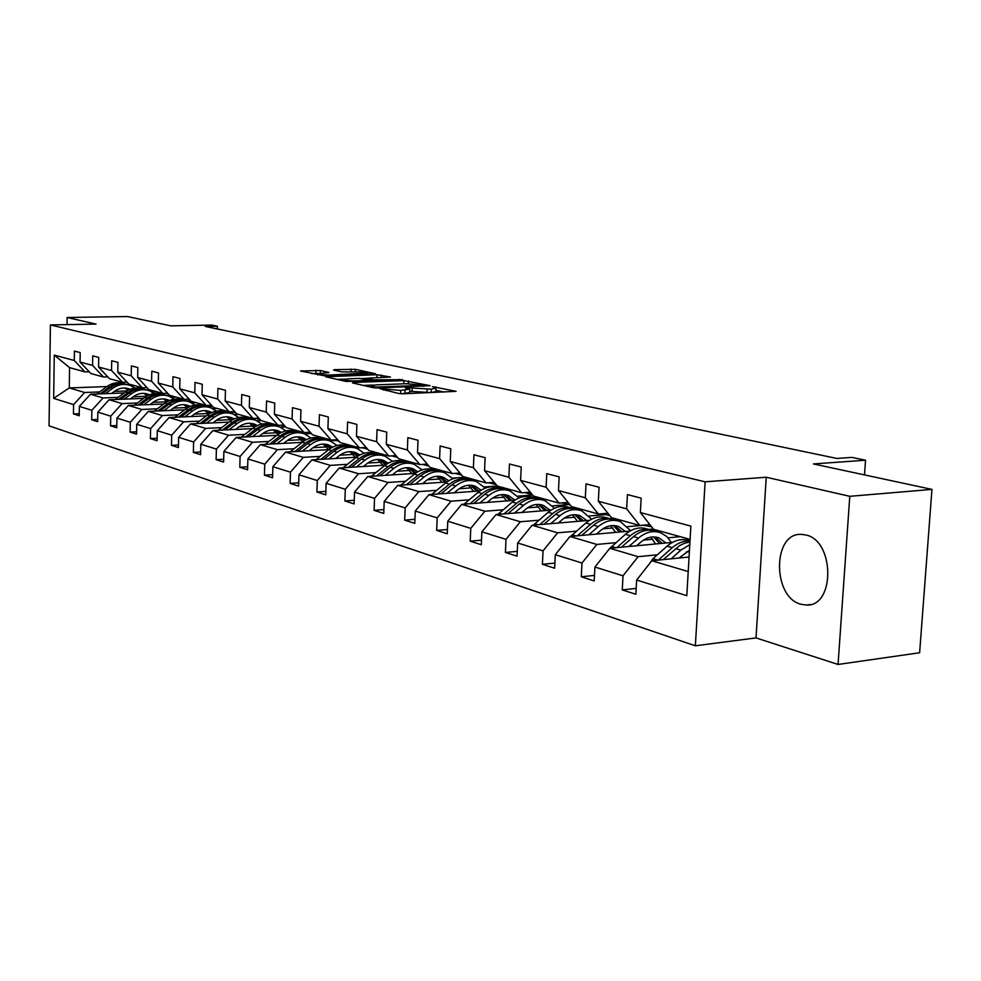 <?xml version="1.0" encoding="UTF-8"?>
<svg xmlns="http://www.w3.org/2000/svg" width="981" height="981" viewBox="0 0 981 981"><rect width="100%" height="100%" fill="white"/><g stroke="black" fill="none" stroke-linecap="round" stroke-linejoin="round"><path stroke-width="1.47" d="M379.966 388.684L398.605 393.479L403.363 393.786L456.091 391.333L432.462 386.624L435.981 388.096L431.309 389.187L406.428 387.642L405.374 387.887L409.813 389.114L400.714 390.413L379.966 388.684M801.023 604.284L806.37 605.044C835.322 606.81 834.708 540.359 805.659 534.927L800.999 534.351C772.317 533.026 772.415 597.49 801.023 604.284M931.95 489.396L919.626 652.757L838.056 664.456L849.779 496.312L931.95 489.396L813.457 463.939L865.536 460.212L851.913 457.391L836.83 458.446L205.434 326.477L217.414 326.256L211.749 325.079L170.804 325.851L127.481 316.544L67.137 317.501L67.039 324.625M320.333 370.499L300.529 371.002L324.466 375.784L375.465 373.761L355.416 369.346L334.656 369.616L333.565 370.07L341.793 371.897L354.386 371.885C360.763 371.824 365.042 372.204 367.237 373.025L330.72 374.975C324.27 375.036 319.965 374.656 317.795 373.835L328.929 372.486L320.333 370.499L320.247 373.074M849.779 496.312L766.247 477.232L705.118 481.818L50.411 324.919L96.052 324.098L67.137 317.501M353.65 382.443L352.547 382.946L373.258 387.679L377.906 387.986L430.095 385.668L403.853 380.591L353.65 382.443L353.626 383.191M346.097 381.474L325.802 376.778L376.962 374.717L390.475 377.035L368.979 378.077L367.47 378.396L373.687 379.831L402.615 379.672L346.097 381.474M89.197 371.774L85.004 371.897L69.577 367.63L54.262 355.122L74.274 360.493L74.409 351.1L80.209 352.608L80.062 362.05L92.57 365.41L92.729 355.858L98.738 357.415L98.578 367.017L111.527 370.499L111.711 360.775L117.928 362.394L117.757 372.167L131.196 375.784L131.38 365.888L137.843 367.556L137.647 377.513L151.589 381.266L151.797 371.186L158.505 372.927L158.297 383.056L172.766 386.943L172.999 376.679L179.964 378.494L179.731 388.819L194.778 392.854L195.023 382.394L202.258 384.27L202.012 394.803L217.647 399.009L217.917 388.341L225.458 390.291L225.176 401.021L241.461 405.398L241.743 394.521L249.591 396.557L249.297 407.507L266.243 412.057L266.562 400.959L274.741 403.081L274.41 414.252L292.08 418.997L292.436 407.667L300.959 409.886L300.603 421.29L319.046 426.245L319.414 414.669L328.316 416.986L327.924 428.623L347.188 433.798L347.593 421.989L356.888 424.393L356.471 436.287L376.606 441.695L377.035 429.629L386.759 432.143L386.306 444.307L407.373 449.972L407.851 437.624L418.029 440.261L417.538 452.695L439.598 458.618L440.113 445.987L450.782 448.758L450.254 461.487L473.382 467.704L473.946 454.767L485.141 457.673L484.565 470.696L508.845 477.22L509.458 463.988L521.218 467.03L520.592 480.383L546.123 487.238L546.773 473.664L559.145 476.876L558.471 490.549L585.326 497.772L586.037 483.854L599.072 487.238L598.336 501.266L626.651 508.869L627.423 494.596L641.157 498.152L640.36 512.548L690.882 526.123L686.798 595.675L636.644 580.053L635.86 594.278L622.261 589.924L623.021 575.81L594.915 567.043L594.192 580.924L581.292 576.779L581.991 563.02L555.307 554.706L554.645 568.232L542.395 564.308L543.045 550.881L517.674 542.984L517.061 556.178L505.411 552.45L506.012 539.342L481.879 531.825L481.303 544.713L470.218 541.156L470.77 528.367L447.777 521.193L447.25 533.799L436.668 530.402L437.183 517.894L415.245 511.064L414.767 523.376L404.675 520.138L405.141 507.913L384.196 501.389L383.755 513.431L374.104 510.341L374.546 498.373L354.521 492.143L354.104 503.927L344.883 500.96L345.287 489.261L326.133 483.29L325.753 494.829L316.912 491.996L317.292 480.531L298.947 474.816L298.592 486.122L290.131 483.4L290.474 472.18L272.877 466.698L272.559 477.772L264.441 475.172L264.76 464.172L247.886 458.912L247.592 469.764L239.793 467.263L240.087 456.484L223.876 451.432L223.607 462.076L216.127 459.672L216.384 449.09L200.823 444.246L200.565 454.681L193.367 452.376L193.613 442.002L178.64 437.33L178.407 447.569L171.479 445.349L171.712 435.172L157.291 430.684L157.083 440.739L150.412 438.593L150.62 428.599L136.739 424.27L136.543 434.142L130.117 432.081L130.301 422.271L116.923 418.102L116.751 427.802L110.546 425.815L110.718 416.165L97.818 412.143L97.659 421.671L91.674 419.758L91.834 410.279L79.375 406.404L79.228 415.772L73.465 413.921L73.6 404.601L53.673 398.384L54.262 355.122M85.004 371.897L74.274 360.493M705.118 481.818L695.357 645.805L49.05 425.84L50.411 324.919M118.161 397.366L103.066 397.955L90.497 394.227L124.097 392.964M151.883 391.922L156.69 391.738M133.269 396.79L146.561 396.275M166.476 395.502L169.787 395.368M90.497 394.227L79.375 406.404M103.066 397.955L91.834 410.279M107.763 376.851L103.422 376.998L90.841 373.516L80.062 362.05M103.422 376.998L92.57 365.41M137.389 402.983L122.11 403.608L109.099 399.745L143.557 398.384M171.442 397.293L176.077 397.109M152.901 402.357L166.905 401.793M186.39 400.996L190.706 400.824M109.099 399.745L97.818 412.143M122.11 403.608L110.718 416.165M127.015 382.124L122.502 382.283L109.467 378.678L98.578 367.017M122.502 382.283L111.527 370.499M157.328 408.807L141.853 409.457L128.364 405.46L163.729 404M191.687 402.86L196.163 402.676M173.269 408.133L187.506 407.52M206.966 406.698L212.595 406.465M128.364 405.46L116.923 418.102M141.853 409.457L130.301 422.271M146.966 387.593L142.282 387.753L128.769 384.012L117.757 372.167M142.282 387.753L131.196 375.784M178.002 414.84L162.331 415.539L148.339 411.382L184.649 409.825M212.656 408.611L216.973 408.427M191.197 416.533L194.361 414.129L208.561 413.492M228.217 412.609L234.116 412.351M148.339 411.382L136.739 424.27M162.331 415.539L150.62 428.599M167.665 393.258L162.809 393.442L148.781 389.555L137.647 377.513M162.809 393.442L151.589 381.266M199.462 421.107L183.594 421.842L169.063 417.538L206.378 415.858M234.398 414.595L238.542 414.399M216.323 420.322L230.4 419.672M250.302 418.74L256.605 418.446M169.063 417.538L157.291 430.684M183.594 421.842L171.712 435.172M189.149 399.132L184.109 399.328L169.541 395.306L158.297 383.056M184.109 399.328L172.766 386.943M221.743 427.618L205.679 428.39L190.584 423.915L228.941 422.112M256.936 420.788L261.02 420.591M239.094 426.772L253.073 426.085M273.245 425.104L276.617 424.945M190.584 423.915L178.64 437.33M205.679 428.39L193.613 442.002M211.479 405.239L206.231 405.46L191.111 401.266L179.731 388.819M206.231 405.46L194.778 392.854M244.907 434.375L228.634 435.208L212.938 430.549L252.399 428.599M280.333 427.226L285.704 426.956M262.785 433.467L276.63 432.756M296.961 431.726L300.468 431.542M212.938 430.549L200.823 444.246M228.634 435.208L216.384 449.09M234.704 411.591L229.235 411.824L213.515 407.471L202.012 394.803M229.235 411.824L217.647 399.009M269.002 441.413L252.509 442.296L236.188 437.452L276.801 435.343M304.613 433.909L310.818 433.577M287.433 440.42L301.118 439.696M321.633 438.593L325.251 438.409M236.188 437.452L223.876 451.432M252.509 442.296L240.087 456.484M258.861 418.188L253.172 418.446L236.813 413.921L225.176 401.021M253.172 418.446L241.461 405.398M294.079 448.734L277.378 449.666L260.37 444.626L302.209 442.357M329.824 440.849L336.091 440.518M313.086 447.667L326.599 446.907M347.495 445.742L351.039 445.546M260.37 444.626L247.886 458.912M277.378 449.666L264.76 464.172M284.024 425.055L278.089 425.349L261.044 420.628L249.297 407.507M278.089 425.349L266.243 412.057M320.198 456.361L303.288 457.354L285.569 452.094L328.696 449.641M355.993 448.096L362.247 447.741M339.843 455.209L353.148 454.424M374.337 453.185L377.881 452.977M285.569 452.094L272.877 466.698M303.288 457.354L290.474 472.18M310.241 432.216L304.061 432.535L286.293 427.618L274.41 414.252M304.061 432.535L292.08 418.997M347.446 464.307L330.303 465.374L311.823 459.881L356.324 457.232M383.154 455.625L386.722 455.417M367.74 463.057L380.812 462.259M402.161 460.935L405.852 460.714M311.823 459.881L298.947 474.816M330.303 465.374L317.292 480.531M337.599 439.684L331.137 440.04L312.62 434.902L300.603 421.29M331.137 440.04L319.046 426.245M375.87 472.609L358.506 473.737L339.205 468.011L385.177 465.129M411.284 463.498L415.061 463.265M396.876 471.248L409.666 470.426M421.879 469.641L423.191 469.556M430.892 469.053L435.012 468.783M339.205 468.011L326.133 483.29M358.506 473.737L345.287 489.261M366.171 447.471L359.414 447.863L340.076 442.505L327.924 428.623M359.414 447.863L347.188 433.798M405.57 481.279L387.973 482.48L367.814 476.496L415.343 473.369M440.812 471.702L444.626 471.444M427.324 479.807L439.795 478.961M452.388 478.103L457.121 477.784M459.709 477.6L465.46 477.207M367.814 476.496L354.521 492.143M387.973 482.48L374.546 498.373M396.03 455.613L388.954 456.042L368.746 450.438L356.471 436.287M388.954 456.042L376.606 441.695M436.619 490.353L418.789 491.616L397.697 485.362L446.907 481.965M471.775 480.249L475.491 479.991M459.182 488.734L471.272 487.876M484.271 486.944L497.318 486.012L484.565 470.696M397.697 485.362L384.196 501.389M418.789 491.616L405.141 507.913M427.262 464.123L419.856 464.589L398.703 458.74L386.306 444.307M419.856 464.589L407.373 449.972M469.114 499.832L451.052 501.193L428.967 494.645L479.967 490.941M504.013 489.188L507.753 488.918M492.548 498.078L504.209 497.195M517.625 496.19L532.671 495.062M428.967 494.645L415.245 511.064M451.052 501.193L437.183 517.894M459.979 473.026L452.204 473.541L430.058 467.41L417.538 452.695M452.204 473.541L439.598 458.618M503.167 509.777L484.872 511.224L461.72 504.357L514.657 500.31M537.588 498.556L541.5 498.262M527.52 507.851L538.716 506.969M552.573 505.865L568.097 504.639M461.72 504.357L447.777 521.193M484.872 511.224L470.77 528.367M494.277 482.358L486.122 482.934L462.897 476.508L450.254 461.487M486.122 482.934L473.382 467.704M538.888 520.212L520.347 521.757L496.055 514.547L551.101 510.12M573.002 508.354L576.84 508.048M564.247 518.091L574.878 517.208M589.201 516.006L604.627 514.718M496.055 514.547L481.879 531.825M520.347 521.757L506.012 539.342M530.28 492.143L521.708 492.781L497.33 486.036M521.708 492.781L508.845 477.22M576.387 531.162L557.625 532.806L532.094 525.24L589.434 520.371M609.949 518.63L613.885 518.299M602.849 528.833L612.831 527.95M627.668 526.65L643.119 525.289M532.094 525.24L517.674 542.984M557.625 532.806L543.045 550.881M568.109 502.419L559.084 503.13L533.48 496.043L520.592 480.383M559.084 503.13L546.123 487.238M615.835 542.677L596.816 544.443L569.973 536.472L629.814 531.113M648.613 529.433L653.358 529.004M643.475 540.102L652.721 539.243M668.086 537.821L680.299 536.681M569.973 536.472L555.307 554.706M596.816 544.443L581.991 563.02M607.926 513.222L598.41 514.019L571.469 506.564L558.471 490.549M598.41 514.019L585.326 497.772M657.356 554.792L638.104 556.693L609.814 548.293L672.463 542.37M686.295 551.96L689.385 551.653M609.814 548.293L594.915 567.043M638.104 556.693L623.021 575.81M649.876 524.59L639.82 525.485L611.445 517.625L598.336 501.266M639.82 525.485L626.651 508.869M688.208 571.555L651.813 560.752L689.067 557.024M651.813 560.752L636.644 580.053M766.247 477.232L756.008 637.908L838.056 664.456M756.008 637.908L695.357 645.805M864.494 474.902L865.536 460.212M217.353 328.966L217.414 326.256M69.577 367.63L69.271 387.924L84.673 392.498L99.584 391.946M134.532 385.607L130.976 385.741M96.812 393.994L106.88 386.575L69.271 387.924L53.673 398.384M690.097 539.391L653.567 529.286L640.36 512.548M114.311 391.407L126.966 390.941M147.432 390.18L150.608 390.058M84.673 392.498L73.6 404.601M636.178 588.404L622.261 589.924M594.474 575.418L581.292 576.779M554.89 563.082L542.395 564.308M517.294 551.347L505.411 552.45M481.512 540.163L470.218 541.156M447.422 529.495L436.668 530.402M414.926 519.317L404.675 520.138M383.89 509.593L374.104 510.341M354.239 500.285L344.883 500.96M325.864 491.371L316.912 491.996M298.69 482.836L290.131 483.4M272.657 474.645L264.441 475.172M247.666 466.784L239.793 467.263M223.68 459.231L216.127 459.672M200.627 451.971L193.367 452.376M178.468 444.982L171.479 445.349M157.132 438.249L150.412 438.593M136.592 431.775L130.117 432.081M116.788 425.521L110.546 425.815M97.695 419.488L91.674 419.758M79.265 413.663L73.465 413.921M409.788 389.555L409.678 392.535L401.891 393.798M435.956 388.525L435.834 391.48L431.174 392.596L409.727 391.284M444.234 392.106L435.883 390.279M373.491 385.043L363.399 385.423M375.306 387.078L424.062 385.337L406.441 383.718L376.152 384.859L371.247 385.974L375.306 387.078L375.269 387.936M336.986 379.389L344.687 379.12M362.418 378.482L367.446 378.298M347.912 378.825L343.791 379.721C346.048 380.579 350.462 380.971 357.047 380.898L369.788 379.978L359.549 378.408L347.912 378.825M317.942 373.467L311.615 373.589M678.975 558.03L689.459 550.304M671.127 558.814L680.888 550.12L689.79 544.7M649.532 563.646L652.954 558.704L667.068 546.184C674.474 539.942 681.967 538.152 689.557 540.801L690.011 540.936M663.254 559.611L679.49 545.681L684.652 543.167L689.95 542.027M689.999 541.12C683.818 540.617 677.92 542.812 672.292 547.668L658.3 560.102M636.657 545.755L640.593 542.297C646.7 537.183 652.892 535.749 659.171 537.956L665.94 542.984M628.907 546.491L638.521 538.054C645.854 531.935 653.285 530.194 660.814 532.818L666.81 536.558L671.421 542.468M609.692 548.453L625.4 534.314C632.696 528.256 640.09 526.527 647.607 529.151L649.189 529.593M650.734 537.171L655.602 543.965M621.439 547.202L633.505 536.619C640.826 530.525 648.245 528.796 655.774 531.42L657.393 531.874M662.175 543.339L655.185 536.999M652.475 530.5C644.995 527.937 637.613 529.679 630.354 535.724L616.755 547.643M653.493 536.914L659.686 543.584M596.473 534.105L600.347 530.733C606.368 525.779 612.475 524.394 618.692 526.576L625.4 531.506M588.821 534.78L598.287 526.589C605.51 520.641 612.843 518.974 620.299 521.573L630.624 530.672M570.623 536.411L585.816 523.032C593.002 517.146 600.311 515.491 607.742 518.078L609.115 518.459M610.636 525.73L615.614 532.389M581.733 535.418L593.517 525.227C600.728 519.305 608.061 517.649 615.504 520.237L616.914 520.629M621.844 531.825L614.854 525.632M612.316 519.329C604.921 516.84 597.662 518.52 590.525 524.381L577.282 535.822M613.248 525.534L619.477 532.045M643.242 525.178L651.642 526.834M602.187 513.701L609.9 515.687M602.604 514.105L601.145 513.786M558.263 523.02L562.088 519.746C568.011 514.927 574.044 513.59 580.188 515.748L586.834 520.592M550.709 523.658L560.028 515.687C567.141 509.912 574.388 508.305 581.77 510.868L591.617 519.17M533.357 525.129L548.158 512.303C555.246 506.588 562.456 504.994 569.814 507.545L570.991 507.876M572.499 514.853L577.551 521.377M543.977 524.234L555.491 514.4C562.604 508.636 569.838 507.042 577.208 509.605L578.422 509.936M583.462 520.874L576.485 514.829M574.106 508.722C566.797 506.282 559.648 507.913 552.646 513.59L539.746 524.59M574.976 514.718L581.218 521.07M563.241 502.799L570.194 504.994M564.431 503.56L561.843 502.91M521.892 512.462L525.657 509.286C531.494 504.59 537.453 503.314 543.535 505.436L550.108 510.194M514.424 513.063L523.609 505.313C530.623 499.697 537.772 498.152 545.068 500.678L554.461 508.268M497.87 514.4L512.303 502.088C519.28 496.521 526.405 495 533.676 497.514L534.682 497.796M536.166 504.516L541.291 510.905M508.023 513.578L519.292 504.087C526.294 498.483 533.431 496.95 540.727 499.464L541.757 499.758M546.895 510.451L539.955 504.541M537.711 498.606C530.5 496.227 523.462 497.796 516.582 503.314L504.001 513.909M538.508 504.418L544.774 510.623M526.221 492.45L532.389 494.718M524.406 492.585L525.362 492.781M528.085 493.529L524.627 492.56M487.214 502.407L490.929 499.304C496.68 494.743 502.566 493.517 508.575 495.613L514.951 500.114M479.856 502.971L488.906 495.417C495.81 489.948 502.873 488.464 510.083 490.954L519.059 497.943M464.038 504.185L478.115 492.352C484.994 486.932 492.033 485.46 499.219 487.937L500.065 488.17M501.512 494.657L506.711 500.923M473.762 503.437L484.786 494.252C491.677 488.796 498.728 487.312 505.938 489.801L506.809 490.046M512.033 500.518L505.117 494.731M503.008 488.967C495.895 486.65 488.955 488.158 482.198 493.517L469.924 503.731M503.744 494.608L510.022 500.666M490.99 482.591L496.337 484.835M488.759 482.75L490.843 483.241M493.443 483.964L489.286 482.713M454.142 492.818L457.796 489.789C463.461 485.35 469.274 484.16 475.221 486.233L481.107 490.193M446.87 493.345L455.785 485.987C462.591 480.653 469.556 479.219 476.692 481.683L485.264 488.121M431.75 494.436L445.484 483.057C452.266 477.772 459.206 476.349 466.318 478.802L467.005 478.998M468.44 485.264L473.688 491.395M441.058 493.762L451.849 484.872C458.642 479.55 465.607 478.127 472.732 480.58L473.455 480.788M478.753 491.027L471.873 485.362M469.874 479.758C462.86 477.489 456.03 478.961 449.384 484.16L437.403 494.032M470.561 485.239L476.827 491.162M457.428 473.198L461.904 475.319M454.939 473.369L457.894 474.142M460.371 474.829L455.65 473.32M422.541 483.645L426.146 480.702C431.738 476.374 437.465 475.221 443.338 477.269L448.758 480.751M415.368 484.148L424.148 476.974C430.855 471.775 437.734 470.402 444.785 472.817L452.964 478.777M400.898 485.141L414.313 474.166C420.984 469.016 427.839 467.655 434.865 470.071L435.429 470.218M436.827 476.288L442.112 482.296M409.813 484.528L420.395 475.908C427.091 470.721 433.958 469.347 440.996 471.775L441.597 471.935M446.931 481.941L440.101 476.423M438.225 470.966C431.297 468.746 424.565 470.169 418.029 475.233L406.318 484.773M438.85 476.288L445.116 482.088M425.386 464.246L428.967 466.122M423.13 464.553L426.404 465.448M428.783 466.11L423.584 464.356M392.339 474.89L395.883 472.008C401.388 467.79 407.054 466.674 412.854 468.685L417.832 471.751M385.251 475.356L393.896 468.354C400.506 463.29 407.299 461.953 414.276 464.344L422.088 469.874M371.394 476.263L384.491 465.668C391.063 460.641 397.832 459.329 404.773 461.708L405.214 461.83M406.588 467.704L411.91 473.602M379.941 475.699L390.303 467.336C396.9 462.284 403.682 460.947 410.647 463.339L411.113 463.473M416.14 472.805L409.715 467.863M407.937 462.554C401.106 460.383 394.472 461.757 388.047 466.686L376.606 475.92M408.525 467.729L414.767 473.406M391.493 455.883L392.719 456.153M394.791 455.687L397.391 457.207M392.093 455.846L396.299 457.134M397.722 457.587L392.976 455.797M363.411 466.502L366.919 463.694C372.339 459.562 377.93 458.495 383.669 460.481L388.218 463.179M356.422 466.931L364.957 460.101C371.468 455.159 378.163 453.872 385.067 456.226L392.535 461.377M343.142 467.765L355.931 457.538C362.418 452.633 369.089 451.358 375.956 453.7L376.287 453.798M377.636 459.5L382.982 465.276M351.345 467.25L361.511 459.133C368.01 454.191 374.705 452.915 381.584 455.27L381.94 455.368M386.661 464.099L380.628 459.672M378.948 454.497C372.191 452.364 365.668 453.713 359.34 458.507L348.157 467.447M379.488 459.537L385.545 464.859M361.928 447.716L364.037 448.231M365.521 447.508L367.066 448.501M362.798 447.667L367.47 449.175M367.789 449.347L363.718 447.618M335.71 458.458L339.168 455.724C344.515 451.689 350.021 450.659 355.698 452.621L359.843 454.976M328.807 458.875L337.219 452.204C343.632 447.373 350.254 446.122 357.072 448.452L364.221 453.247M316.078 459.635L328.574 449.739C334.962 444.945 341.547 443.719 348.341 446.036L348.562 446.097M349.886 451.64L355.245 457.293M323.951 459.157L333.92 451.26C340.321 446.453 346.931 445.202 353.736 447.532L353.982 447.594M358.408 455.797L352.743 451.824M351.161 446.772C344.503 444.687 338.053 445.987 331.836 450.671L320.885 459.341M351.652 451.689L357.366 456.472M333.736 439.893L336.557 440.641M334.766 439.844L339.107 441.401M339.07 441.364L335.723 439.782M309.15 450.757L312.547 448.072C317.832 444.148 323.264 443.142 328.88 445.08L332.633 447.14M302.332 451.137L310.621 444.626C316.949 439.905 323.485 438.703 330.217 440.996L337.059 445.472M290.118 451.836L302.32 442.259C308.623 437.587 315.134 436.386 321.842 438.666L321.964 438.703M323.264 444.099L328.635 449.641M297.672 451.407L307.458 443.731C313.773 439.022 320.296 437.82 327.016 440.113L327.164 440.15M331.308 447.863L325.999 444.295M324.503 439.365C317.93 437.33 311.578 438.593 305.459 443.154L294.741 451.579M324.956 444.16L330.339 448.464M306.795 432.4L310.192 433.369M307.936 432.339L311.688 433.847M311.492 433.639L308.892 432.29M283.656 443.363L287.016 440.739C292.215 436.901 297.586 435.92 303.129 437.833L306.513 439.635M276.924 443.731L285.091 437.354C291.345 432.744 297.783 431.566 304.441 433.835L310.989 438.029M265.213 444.356L277.132 435.086C283.35 430.512 289.763 429.347 296.397 431.603L296.434 431.615M297.709 436.864L302.822 441.891M272.46 443.964L282.062 436.484C288.291 431.885 294.729 430.72 301.375 432.989L301.425 433.001M305.287 440.273L300.333 437.072M298.911 432.265C292.424 430.254 286.17 431.481 280.149 435.944L269.64 444.123M299.328 436.937L304.392 440.812M281.007 425.202L284.858 426.367M282.221 425.153L285.336 426.539M284.956 426.11L283.178 425.104M259.168 436.251L262.479 433.7C267.605 429.936 272.914 428.991 278.396 430.88L281.437 432.437M252.522 436.606L260.578 430.365C266.734 425.864 273.098 424.724 279.683 426.956L285.962 430.892M241.277 437.183L252.926 428.194C259.045 423.718 265.373 422.59 271.921 424.81M273.159 429.911L277.991 434.448M248.23 436.827L257.66 429.543C263.803 425.043 270.155 423.915 276.716 426.134M280.296 433.013L275.673 430.132M274.324 425.435C267.923 423.461 261.755 424.663 255.82 429.016L245.532 436.962M274.705 429.997L279.462 433.492M256.286 418.311L260.1 419.561M257.537 418.249L260.002 419.451M259.364 418.752L258.481 418.2M235.636 429.433L238.898 426.919C243.95 423.24 249.186 422.333 254.606 424.184L257.316 425.533M229.076 429.752L237.01 423.657C243.08 419.243 249.37 418.139 255.869 420.346L261.89 424.037M218.26 430.291L229.652 421.56C235.673 417.195 241.915 416.091 248.377 418.262M249.542 423.228L254.116 427.336M224.943 429.96L234.201 422.86C240.247 418.47 246.501 417.366 252.975 419.537M256.274 426.036L251.958 423.461M250.682 418.862C244.355 416.937 238.273 418.102 232.436 422.357L222.356 430.083M251.038 423.326L255.489 426.465M232.546 411.677L235.906 412.915M233.821 411.628L235.587 412.56M212.987 422.86L216.2 420.408C221.191 416.802 226.366 415.919 231.724 417.747L234.103 418.899M206.513 423.167L214.349 417.195C220.333 412.878 226.537 411.812 232.963 413.982L238.739 417.465M196.102 423.657L207.261 415.184C213.184 410.904 219.339 409.837 225.704 411.959M226.819 416.802L231.136 420.518M202.54 423.351L211.638 416.422C217.586 412.143 223.754 411.064 230.143 413.197M233.147 419.353L229.137 417.048M227.935 412.547C221.681 410.647 215.685 411.787 209.946 415.944L200.05 423.473M228.254 416.913L232.423 419.745M209.75 405.312L212.607 406.477M211.038 405.263L212.019 405.84M194.361 414.129C199.29 410.61 204.391 409.739 209.676 411.554L211.773 412.523M184.796 416.827L192.521 410.978C198.42 406.747 204.551 405.705 210.903 407.863L216.445 411.137M174.777 417.281L185.691 409.04C191.528 404.859 197.586 403.816 203.876 405.901M204.931 410.622L209.002 413.982M180.97 416.999L189.922 410.242C195.771 406.048 201.841 404.994 208.156 407.09M210.89 412.94L207.175 410.855M206.022 406.465C199.854 404.601 193.944 405.705 188.278 409.776L178.567 417.109M206.317 410.732L210.204 413.283M187.825 399.181L190.155 400.223M170.191 410.438L173.318 408.096C178.174 404.638 183.214 403.792 188.45 405.582L190.24 406.392M163.876 410.72L171.491 404.994C177.316 400.837 183.373 399.831 189.652 401.952L194.961 405.043M154.225 411.125L164.918 403.117C170.657 399.034 176.629 398.016 182.846 400.052M183.839 404.663L187.678 407.704M160.197 410.88L168.99 404.27C174.741 400.174 180.737 399.144 186.966 401.192M189.431 406.759L185.998 404.908M184.906 400.591C178.824 398.764 172.987 399.843 167.408 403.829L157.88 410.978M185.176 404.773L188.806 407.066M166.721 393.283L168.487 394.141M149.946 404.577L153.036 402.259C157.818 398.875 162.797 398.065 167.972 399.831L169.492 400.493M143.704 404.822L151.221 399.218C156.972 395.147 162.944 394.166 169.149 396.263L174.262 399.181M134.409 405.214L144.881 397.403C150.534 393.406 156.42 392.412 162.552 394.411M163.508 398.911L167.101 401.67M140.16 404.969L148.805 398.519C154.471 394.509 160.381 393.516 166.525 395.515M168.744 400.812L165.581 399.157M164.55 394.938C158.53 393.136 152.778 394.19 147.285 398.09L137.929 405.067M164.783 399.034L168.168 401.094M146.39 387.605L147.542 388.218M130.412 398.899L133.453 396.643C138.186 393.32 143.103 392.523 148.217 394.264L149.468 394.803M124.244 399.144L131.662 393.639C137.34 389.653 143.251 388.697 149.382 390.769L154.287 393.54M115.28 399.5L125.543 391.897C131.111 387.986 136.923 387.017 142.981 388.979M143.888 393.369L147.26 395.87M120.822 399.279L129.333 392.976C134.924 389.052 140.749 388.071 146.819 390.046M148.793 395.098L145.887 393.614M144.906 389.482C138.959 387.716 133.281 388.734 127.861 392.559L118.676 399.365M145.114 393.491L148.254 395.355M111.564 393.43L114.569 391.211C119.228 387.961 124.097 387.188 129.149 388.905L130.142 389.322M105.47 393.663L112.79 388.268C118.394 384.356 124.219 383.424 130.289 385.472L135.01 388.084M125.936 384.209C120.062 382.467 114.458 383.473 109.112 387.213L106.88 386.575C112.361 382.749 118.1 381.793 124.072 383.718M124.93 388.022L128.094 390.279M102.171 393.786L110.534 387.618C116.04 383.779 121.791 382.823 127.775 384.748M129.529 389.58L126.868 388.268L129.149 388.905M126.12 388.145L129.026 389.813M109.112 387.213L100.087 393.872M385.68 390.524L385.717 389.457M400.579 393.737L400.714 390.413M404.859 393.675L404.994 390.242M409.629 389.003L409.678 387.851M412.057 391.811L412.192 388.415M426.968 392.768L427.103 389.359M431.174 392.596L431.309 389.187M435.65 387.912L435.699 386.833M383.191 389.96L383.228 388.893M403.731 383.816L403.853 380.591M408.255 383.669L408.366 380.873M378.531 387.961L378.556 387.287M423.019 386.232L423.044 385.57M372.682 387.556L372.731 386.489M327.335 377.182L327.36 376.446M376.839 377.795L376.962 374.717M381.266 377.636L381.364 375M367.887 379.549L367.924 378.556M373.651 380.922L373.687 379.831M378.163 380.751L378.188 380.125M399.12 379.978L399.144 379.353M357.023 381.523L357.047 380.898M368.709 381.094L368.733 380.469M334.631 370.303L334.656 369.616M351.002 372.007L351.1 369.077M355.33 371.873L355.416 369.346M302.074 371.407L302.099 370.683M315.882 373.442L315.992 370.229M675.615 548.624L680.888 550.12M667.068 546.184L672.292 547.668M652.954 558.704L657.846 560.151M633.505 536.619L638.521 538.054M625.4 534.314L630.354 535.724M611.494 546.466L615.786 547.729M593.517 525.227L598.287 526.589M585.816 523.032L590.525 524.381M572.119 534.841L575.859 535.945M555.491 514.4L560.028 515.687M548.158 512.303L552.646 513.59M534.67 523.793L537.907 524.749M519.292 504.087L523.609 505.313M512.303 502.088L516.582 503.314M499.022 513.259L501.794 514.081M484.786 494.252L488.906 495.417M478.115 492.352L482.198 493.517M465.031 503.228L467.385 503.927M451.849 484.872L455.785 485.987M445.484 483.057L449.384 484.16M432.596 493.651L434.558 494.24M420.395 475.908L424.148 476.974M414.313 474.166L418.029 475.233M401.609 484.504L403.216 484.982M390.303 467.336L393.896 468.354M384.491 465.668L388.047 466.686M371.971 475.76L373.258 476.141M361.511 459.133L364.957 460.101M355.931 457.538L359.34 458.507M343.595 467.385L344.589 467.679M333.92 451.26L337.219 452.204M328.574 449.739L331.836 450.671M316.409 459.353L317.121 459.574M307.458 443.731L310.621 444.626M302.32 442.259L305.459 443.154M282.062 436.484L285.091 437.354M277.132 435.086L280.149 435.944M257.66 429.543L260.578 430.365M252.926 428.194L255.82 429.016M234.201 422.86L237.01 423.657M229.652 421.56L232.436 422.357M211.638 416.422L214.349 417.195M207.261 415.184L209.946 415.944M189.922 410.242L192.521 410.978M185.691 409.04L188.278 409.776M168.99 404.27L171.491 404.994M164.918 403.117L167.408 403.829M148.805 398.519L151.221 399.218M144.881 397.403L147.285 398.09M129.333 392.976L131.662 393.639M125.543 391.897L127.861 392.559M110.534 387.618L112.79 388.268M810.11 604.59L806.37 605.044M424.025 386.183L424.05 385.423M371.198 387.213L371.247 385.974M367.434 379.451L367.47 378.396M343.742 380.935L343.791 379.721M370.217 381.045L370.242 380.26M317.758 375L317.795 373.835M367.201 374.313L367.225 373.32M659.171 537.956L656.326 537.159M618.692 526.576L615.872 525.779M642.849 525.215L644.247 525.608M601.39 513.762L603.904 514.461M580.188 515.748L577.404 514.964M562.027 502.897L565.547 503.866M543.535 505.436L540.776 504.663M524.688 492.585L529.017 493.786M508.575 495.613L505.853 494.841M490.083 483.032L494.216 484.173M475.221 486.233L472.523 485.472M457.06 473.909L460.996 475M443.338 477.269L440.69 476.521M425.496 465.202L429.004 466.171M412.854 468.685L410.23 467.949M391.713 455.871L393.062 456.239M395.331 456.864L397.661 457.514M383.669 460.481L381.069 459.758M362.136 447.704L364.27 448.292M366.44 448.893L367.703 449.237M355.698 452.621L353.135 451.898M333.822 439.893L336.679 440.677M328.88 445.08L326.342 444.356M307.078 432.498L310.229 433.369M303.129 437.833L300.615 437.134M281.805 425.521L284.821 426.355M278.396 430.88L275.906 430.181M257.525 418.826L260.051 419.512M254.606 424.184L252.154 423.498M234.177 412.376L235.82 412.829M231.724 417.747L229.296 417.072M211.712 406.171L212.534 406.404M209.676 411.554L207.285 410.88M188.45 405.582L186.083 404.92M167.972 399.831L165.642 399.169M148.217 394.264L145.911 393.626"/></g></svg>
